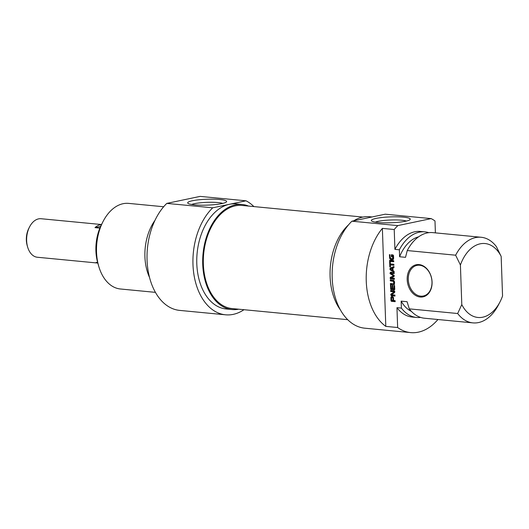 <?xml version="1.0" encoding="UTF-8"?>
<svg xmlns="http://www.w3.org/2000/svg" width="529" height="529" viewBox="0 0 529 529"><rect width="100%" height="100%" fill="white"/><g stroke="black" fill="none" stroke-linecap="round" stroke-linejoin="round"><path stroke-width="0.79" d="M362.907 217.069L242.07 205.45A51.796 33.591 95.5 0 0 203.354 264.11A51.796 33.591 95.5 0 0 232.158 308.572L347.705 319.681M29.578 226.881L28.87 228.257A16.617 10.772 95.5 0 0 27.204 245.575L27.634 247.056A19.348 12.551 -84.5 0 1 29.578 226.881A19.348 12.551 -84.5 0 1 41.097 218.728L101.502 224.534M97.799 263.058L37.394 257.253A19.348 12.551 -84.5 0 1 27.634 247.056M99.862 228.111L94.995 227.642A19.348 12.551 -84.5 0 1 101.456 224.627M97.772 262.959A19.348 12.551 -84.5 0 1 96.212 262.397L97.653 262.536M94.995 227.642L100.57 226.472M103.062 221.506L101.548 224.448A37.136 24.083 95.5 0 0 97.825 263.158L98.751 266.332A43.001 27.885 -84.5 0 1 103.062 221.506A43.001 27.885 -84.5 0 1 123.072 203.711A43.001 27.885 -84.5 0 1 128.666 203.387L163.653 206.753M191.657 204.485A16.743 2.533 178 0 1 207.156 202.343A16.743 2.533 178 0 1 222.769 203.401M194.46 204.842A19.48 2.949 -2 0 0 213.941 204.703A19.48 2.949 -2 0 0 226.405 201.952A19.48 2.949 -2 0 0 207.051 199.228A19.48 2.949 -2 0 0 187.927 203.295A19.48 2.949 -2 0 0 194.46 204.842M212.711 207.811L246.025 200.808L200.114 196.391L166.8 203.394A58.64 38.028 95.5 0 0 147.617 267.251A58.64 38.028 95.5 0 0 179.668 310.397L225.579 314.808A58.64 38.028 -84.5 0 1 193.528 271.661A58.64 38.028 -84.5 0 1 212.711 207.811L166.8 203.394M155.427 292.358L120.44 288.993A43.001 27.885 -84.5 0 1 98.751 266.332M155.004 220.302A43.001 27.885 95.5 0 0 149.515 277.408M248.597 206.079A52.774 34.226 95.5 0 0 242.163 204.478A52.774 34.226 95.5 0 0 235.293 204.875A52.774 34.226 95.5 0 0 202.713 258.998A52.774 34.226 95.5 0 0 232.059 309.544A52.774 34.226 95.5 0 0 238.678 309.201M232.059 309.544L226.141 308.976A52.774 34.226 -84.5 0 1 196.788 258.43A52.774 34.226 -84.5 0 1 229.368 204.306A52.774 34.226 -84.5 0 1 236.238 203.91L242.163 204.478M246.025 200.808A58.64 38.028 -84.5 0 1 253.887 206.588M243.975 309.71A58.64 38.028 -84.5 0 1 225.579 314.808M461.791 304.572A37.136 24.083 -84.5 0 0 500.044 301.821A37.136 24.083 -84.5 0 0 502.55 296.002L501.168 256.433L496.4 246.633A43.001 27.885 95.5 0 0 481.152 237.27A43.001 27.885 95.5 0 0 455.641 255.203L460.409 265.003L461.791 304.572L457.671 313.518L409.287 308.863L407.079 301.709L401.154 301.14L401.399 308.103L396.955 307.68L397.643 327.524L385.8 326.386L382.374 228.383L394.224 229.52L394.918 249.364L399.362 249.794L399.6 256.757L405.525 257.325L407.251 250.554L455.641 255.203M457.671 313.518A43.001 27.885 95.5 0 0 472.919 322.882A43.001 27.885 95.5 0 0 498.437 304.949L500.044 301.821M435.4 232.872L434.983 220.95A58.64 38.028 -84.5 0 0 431.148 218.603L385.238 214.192L351.924 221.195A58.64 38.028 95.5 0 0 332.741 285.045A58.64 38.028 95.5 0 0 364.792 328.192L410.702 332.609A58.64 38.028 -84.5 0 1 397.643 327.524M392.882 256.003L391.949 255.831L391.982 256.836L391.394 256.777L391.328 254.753L393.001 254.918L393.556 255.692L393.563 258.754L392.578 259.746L390.62 259.527L389.78 258.707L389.384 254.694L390.012 254.753L390.091 257.154L390.918 258.569L392.604 258.595L392.882 256.003L393.563 255.864M392.948 256.142L393.569 256.01M392.954 256.215L393.569 256.082M393.001 257.603L393.616 257.471M392.935 258.185L393.636 258.04M392.604 258.595L393.695 258.026M392.28 258.701L393.371 258.436M393.047 258.542L392.392 258.681M389.483 257.378L390.098 257.246M389.78 258.707L390.547 258.549L390.402 258.178M390.62 259.527L391.381 259.369L390.547 258.549M391.136 259.693L391.896 259.534L391.381 259.369M392.108 259.792L392.875 259.633L391.896 259.534M393.338 259.587L392.875 259.633M391.394 256.777L391.976 256.658M392.134 255.791L392.101 254.826M391.949 255.831L392.716 255.904M392.776 255.917L393.483 255.745M390.257 261.795L390.329 263.911L393.854 264.249L393.893 265.267L390.362 264.93L390.435 267.039L389.813 266.98L389.635 261.736L390.257 261.795M389.813 266.98L390.428 266.847M390.514 264.897L390.481 263.925M390.362 264.93L393.88 265.036M390.091 273.592L390.971 273.486L394.165 275.43L394.026 276.594L390.991 277.91L394.343 278.3L394.383 279.319L390.243 278.545L390.29 277.401L393.523 275.88L390.091 273.592L390.495 272.23L394.145 272.58L394.184 273.605L390.878 273.42L391.262 272.071M394.171 273.361L390.845 273.281M389.979 273.057L390.746 272.891M390.547 274.055L391.315 273.896L390.852 273.433M393.364 275.715L394.131 275.556L391.315 273.896M393.378 276.012L394.131 275.556M393.523 275.88L394.284 275.721M390.29 277.401L394.138 275.854M390.157 278.042L390.918 277.884L391.057 277.242M390.157 278.128L390.918 277.884M390.243 278.545L391.01 278.386L390.924 277.963M390.733 278.968L391.493 278.809L391.01 278.386M394.369 279.081L391.493 278.809M392.961 298.356L392.505 297.675L391.652 297.754L391.592 300.069L393.034 300.465L392.961 298.356L393.576 298.224M392.214 297.615L392.981 297.45L391.652 297.754L392.379 296.405M392.28 297.622L392.981 297.45M392.353 297.635L393.047 297.457M392.505 297.675L393.113 297.477M392.789 297.847L393.272 297.51M392.935 298.177L393.569 298.045M393.034 300.465L393.649 300.333M390.911 297.404L391.612 296.564L393.338 297.139L393.655 300.525L395.123 300.664L395.163 301.682L391.52 301.332L392.28 301.173L391.751 300.327L390.984 300.485L390.891 297.675L391.672 297.238M391.11 296.868L391.87 296.709M391.52 301.332L391.03 300.803L391.791 300.637M391.169 301.113L391.936 300.955M391.4 301.299L392.168 301.14M395.156 301.444L392.28 301.173M393.88 288.867L393.979 285.574L394.601 285.634L394.72 289.475L394.138 289.905L390.759 289.396L390.455 285.263L391.076 285.323L391.354 288.616L392.287 288.715L392.174 285.508L392.796 285.567L392.908 288.774L394.707 288.662M393.999 288.841L394.806 288.642M392.287 288.715L392.902 288.583M390.614 289.065L391.341 288.57M390.759 289.396L391.526 289.237L391.381 288.907M391.196 289.621L391.963 289.462L391.526 289.237M394.634 289.72L391.963 289.462M394.079 288.457L394.694 288.331M393.834 291.869L390.673 291.479L390.64 290.487L394.244 290.838L394.859 291.697L394.541 292.537L391.764 294.66L394.932 295.076L394.965 296.061L391.334 295.711L390.739 294.832L391.037 294.012L394.594 291.71L391.434 291.314L391.407 290.566M393.801 291.935L394.594 291.71M393.768 291.962L394.568 291.77M391.037 294.012L394.535 291.796M390.819 294.289L391.804 293.846M390.739 294.832L391.506 294.673L391.586 294.131M391.334 295.711L392.101 295.552L391.506 294.673M394.958 295.83L392.101 295.552M390.673 291.479L391.434 291.314M394.555 291.624L393.788 291.783L394.522 291.611M392.392 268.236L390.567 269.089L392.465 270.312L392.392 268.236L392.948 268.117M392.465 270.312L393.021 270.193M390.342 269.955L389.84 269.016L390.276 268.177L393.933 266.497L393.973 267.568L392.941 268.024L393.034 270.623L394.098 271.278L394.138 272.349L390.342 269.955L391.103 269.79L390.607 268.858L391.043 268.018L393.94 266.682M394.112 271.694L391.103 269.79M390.276 268.177L391.043 268.018M389.84 269.016L390.627 269.01M389.622 261.359L389.582 260.341L393.735 260.737L393.768 261.756L389.622 261.359L390.382 261.194L390.356 260.413M393.761 261.518L390.382 261.194M393.688 283.577L393.616 281.435L390.303 280.859L390.263 279.841L393.497 280.238L394.297 281.15L394.541 282.598L394.396 283.994L393.655 284.767L390.428 284.536L390.395 283.518L393.345 283.769L394.654 282.909M393.345 283.769L394.455 283.412M390.428 284.536L391.196 284.377L391.169 283.597M393.12 284.794L391.196 284.377M394.422 284.609L393.887 284.635M390.303 280.859L391.063 280.701L391.037 279.92M393.245 281.177L391.063 280.701M394.383 281.276L394.012 281.011M393.616 281.435L394.35 281.283M393.854 281.99L394.482 281.858M393.92 282.539L394.535 282.407M393.893 283.068L394.548 282.936M432.074 281.997A16.419 12.246 -101.9 0 0 412.918 266.153A16.419 12.246 -101.9 0 0 413.903 294.25A16.419 12.246 -101.9 0 0 432.074 281.997M431.988 281.831A15.639 11.664 78.1 0 1 423.359 295.995A15.639 11.664 78.1 0 1 408.289 279.557A15.639 11.664 78.1 0 1 416.925 265.393A15.639 11.664 78.1 0 1 431.988 281.831M385.8 326.386A58.64 38.028 -84.5 0 1 382.374 228.383M460.409 265.003A37.136 24.083 -84.5 0 1 501.168 256.433M407.251 250.554A43.001 27.885 -84.5 0 1 432.762 232.621L481.152 237.27M399.6 256.757A38.505 24.969 -84.5 0 1 418.611 236.82M399.362 249.794A43.001 27.885 -84.5 0 1 424.873 231.861A43.001 27.885 -84.5 0 1 428.774 232.674M394.918 249.364A43.001 27.885 -84.5 0 1 420.429 231.438L424.873 231.861M394.224 229.52A58.64 38.028 -84.5 0 1 397.834 225.605L351.924 221.195M437.933 319.516A58.64 38.028 -84.5 0 1 410.702 332.609M397.834 225.605L431.148 218.603M375.306 222.14A16.743 2.533 178 0 1 401.802 220.236A16.743 2.533 178 0 1 406.417 221.056M403.495 217.154A19.48 2.949 -2 0 0 381.297 217.578A19.48 2.949 -2 0 0 371.576 220.95A19.48 2.949 -2 0 0 390.898 222.769A19.48 2.949 -2 0 0 410.054 219.608A19.48 2.949 -2 0 0 403.495 217.154M472.919 322.882L424.536 318.227A43.001 27.885 -84.5 0 1 409.287 308.863M353.756 220.805A52.774 34.226 -84.5 0 1 362.656 217.121A52.774 34.226 -84.5 0 1 369.526 216.725L372.032 216.963M340.378 309.842A52.774 34.226 -84.5 0 1 348.551 224.825M411.443 311.409A38.505 24.969 -84.5 0 1 401.154 301.14M420.628 317.413A43.001 27.885 -84.5 0 1 416.64 317.466A43.001 27.885 -84.5 0 1 401.399 308.103M416.64 317.466L412.197 317.043A43.001 27.885 -84.5 0 1 396.955 307.68M391.652 259.765L392.419 259.607M390.653 277.143L391.42 276.984M390.177 278.247L390.938 278.082M390.891 297.675L391.658 297.516M390.898 297.913L391.652 297.754M390.574 288.735L391.295 288.583M394.138 289.905L394.555 289.819M392.882 281.111L393.649 280.952M393.06 281.137L393.821 280.972M203.599 273.427L204.28 273.493M207.335 234.512L208.016 234.578M393.107 258.529L392.346 258.688M391.658 273.103L390.898 273.262M392.65 297.463L391.883 297.622M394.72 288.702L393.953 288.86"/></g></svg>
